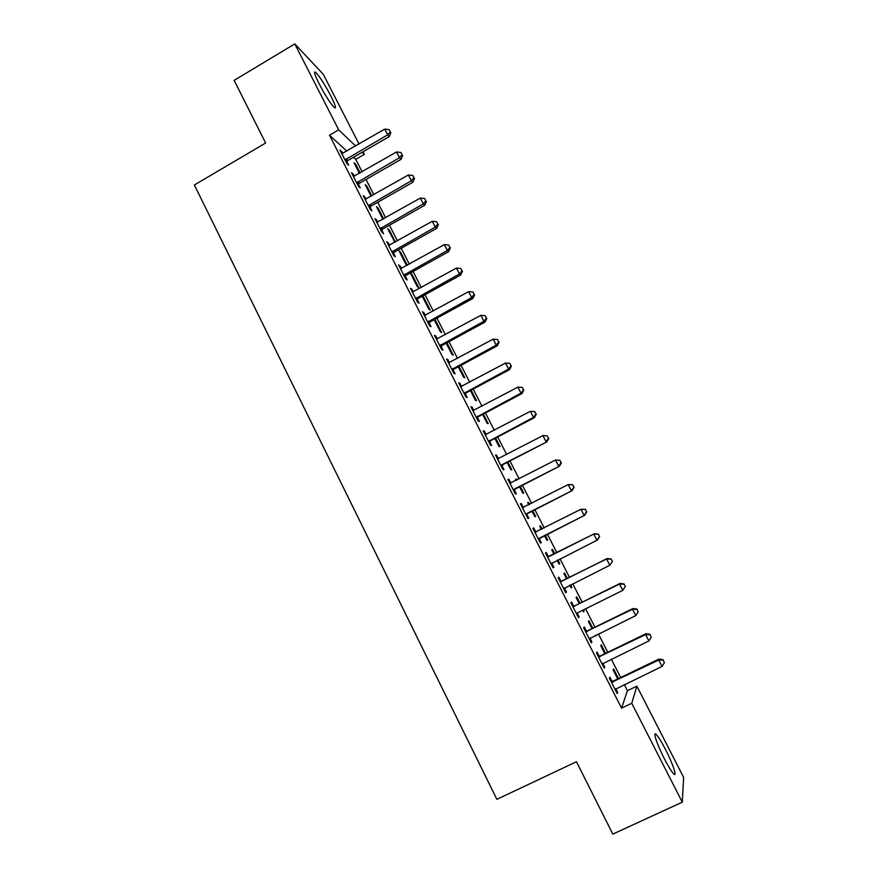 <?xml version="1.0" encoding="UTF-8"?>
<svg xmlns="http://www.w3.org/2000/svg" width="878" height="878" viewBox="0 0 878 878"><rect width="100%" height="100%" fill="white"/><g stroke="black" fill="none" stroke-linecap="round" stroke-linejoin="round"><path stroke-width="1.32" d="M664.383 758.779C656.974 744.445 652.376 730.419 656.327 734.623C658.511 736.927 661.573 741.91 665.535 749.549C672.735 763.443 677.673 778.007 673.613 773.759C671.44 771.466 668.367 766.472 664.383 758.779M319.23 84.003C314.587 74.652 313.435 70.778 315.751 72.369C319.691 76.54 324.706 84.376 330.797 95.9C335.462 105.239 336.625 109.135 334.298 107.577C330.424 103.505 325.398 95.647 319.23 84.003M346.821 151.126L329.491 135.212L621.558 708.14L627.419 690.69L624.291 684.577M620.68 677.509L611.308 659.169M607.774 652.277L598.39 633.905M594.944 627.177L585.527 608.761M582.18 602.209L572.741 583.749M569.482 577.362L560.021 558.869M556.839 552.646L547.411 534.197M544.217 527.952L534.878 509.701M531.64 503.357L522.421 485.325M519.128 478.883L510.03 461.082M506.683 454.541L497.694 436.959M494.292 430.319L485.424 412.956M481.978 406.218L473.209 389.086M469.719 382.248L461.06 365.325M457.526 358.389L448.976 341.685M445.387 334.661L436.948 318.154M433.315 311.042L424.985 294.756M421.297 287.545L413.077 271.467M409.346 264.168L401.235 248.287M397.46 240.912L389.437 225.229M385.618 217.766L377.716 202.291M373.841 194.729L366.038 179.463M362.131 171.814L355.755 159.346L364.337 154.374L362.131 152.278M627.419 690.69L636.868 686.157L683.622 777.392L682.294 802.163L631.754 703.278L636.868 686.157M682.294 802.163L612.822 834.1L576.462 761.731L496.882 799.331L194.378 184.995L265.628 143.015L234.152 80.37L294.778 43.9L323.291 74.29L359.036 144.036M362.998 151.773L364.337 154.374M605.611 653.331L601.243 644.781L600.728 645.648L604.843 653.704M599.114 656.075L597.029 652.014L596.48 652.958L604.229 668.136L604.733 667.104L602.813 663.34M580.029 603.274L576.758 596.864L576.122 597.49L579.271 603.647M583.376 609.826L584.079 611.187L583.486 611.889L582.619 610.199M573.586 606.05L571.534 602.023L570.843 602.703L578.514 617.717L579.151 616.971L577.12 612.976M551.768 549.804L552.514 549.419L551.768 549.804L553.963 554.106M552.514 549.419L554.709 553.722M557.892 559.944L559.758 563.61L559.045 564.06L557.135 560.318M545.479 552.964L546.292 552.547L545.479 552.964L553.063 567.825L553.831 567.342L551.801 563.347M546.292 552.547L548.322 556.531M527.766 502.831L528.512 502.446L527.634 502.578L528.786 504.817M528.512 502.446L529.522 504.433M532.77 510.787L535.679 516.494L534.856 516.703L532.024 511.161M520.5 503.994L521.312 503.577L520.369 503.731L527.876 518.448L528.775 518.218L526.756 514.267M521.312 503.577L523.321 507.528M507.934 462.179L511.841 469.829L510.897 469.807L507.188 462.563M495.774 455.528L496.575 455.111L495.51 455.002L502.94 469.565L503.972 469.598L501.975 465.68M496.575 455.111L498.452 458.788M483.339 414.065L488.234 423.624L487.169 423.372L482.615 414.449M471.299 407.546L472.101 407.129L470.904 406.766L478.258 421.188L479.41 421.473L477.434 417.599M472.101 407.129L473.824 410.509M459.007 366.433L464.846 377.869L463.672 377.386L458.283 366.828M447.078 360.046L447.857 359.618L446.551 359.014L453.827 373.293L455.111 373.819L453.147 369.989M447.857 359.618L449.437 362.713M434.906 319.274L441.689 332.553L440.405 331.84L434.193 319.669M423.086 313.018L423.865 312.59L422.439 311.745L429.649 325.881L431.043 326.649L429.101 322.852M423.865 312.59L425.303 315.4M411.914 274.276L410.487 273.288L417.357 286.733L418.751 287.666L411.914 274.276L411.2 274.671M399.336 266.462L400.116 266.034L398.568 264.947L405.702 278.941L407.216 279.95L405.296 276.197M400.116 266.034L401.4 268.558M388.548 230.343L389.261 229.948L387.736 228.741L394.913 242.339M389.261 229.948L395.44 242.043M375.828 220.367L376.596 219.928L374.939 218.622L382.007 232.472L383.62 233.713L381.721 229.992M376.596 219.928L377.738 222.178M380.723 228.039L381.282 229.114M366.115 186.432L366.817 186.037L365.193 184.61L371.142 196.277M366.817 186.037L371.844 195.871M352.539 174.722L353.307 174.283L351.54 172.746L358.531 186.465L360.265 187.925L358.389 184.248M353.307 174.283L354.317 176.258M355.755 159.346L353.505 157.272M340.993 152.07L341.751 151.631L339.929 149.973L346.887 163.626L348.676 165.207L346.799 161.541M341.751 151.631L342.683 153.474M354.975 164.636L355.678 164.23L353.999 162.704L359.442 173.361M355.678 164.23L360.134 172.955M364.161 197.484L364.919 197.045L363.207 195.629L370.242 209.414L371.921 210.764L370.022 207.065M364.919 197.045L365.994 199.163M377.31 208.338L378.012 207.932L376.432 206.626L382.907 219.302M378.012 207.932L383.62 218.896M387.549 243.36L388.328 242.921L386.726 241.724L393.827 255.652L395.385 256.771L393.487 253.029M388.328 242.921L389.547 245.313M392.543 251.196L393.059 252.206M399.852 252.458L400.555 252.063L399.084 250.954L405.921 264.344L407.282 265.321M400.555 252.063L407.326 265.299M411.189 289.685L411.958 289.257L410.476 288.291L417.643 302.35L419.102 303.239L417.171 299.464M411.958 289.257L413.318 291.913M422.603 297.005L423.328 296.61L422.548 296.106M423.328 296.61L430.198 310.055L428.859 309.232L422.23 296.27M435.049 336.472L435.839 336.044L434.467 335.319L441.711 349.532L443.039 350.179L441.096 346.36M435.839 336.044L437.343 338.996M446.924 342.793L453.246 355.151L452.016 354.558L446.2 343.188M459.161 383.741L459.951 383.313L458.7 382.83L466.02 397.174L467.228 397.58L465.263 393.728M459.951 383.313L461.598 386.55M471.146 390.183L476.513 400.697L475.393 400.324L470.41 390.578M483.515 431.471L484.305 431.054L483.174 430.824L490.572 445.311L491.658 445.475L489.672 441.579M484.305 431.054L486.105 434.588M495.609 438.056L500.01 446.672L499 446.529L494.874 438.451M508.11 479.695L508.911 479.278L507.901 479.3L515.375 493.941L516.341 493.842L514.332 489.913M508.911 479.278L510.864 483.109M515.847 479.509L516.593 479.125L515.671 479.147L516.286 480.354M516.593 479.125L517.021 479.97M520.314 486.423L523.738 493.107L522.838 493.195L519.578 486.807M532.957 528.413L533.769 528.007L532.891 528.282L540.431 543.076L541.276 542.714L539.246 538.741M533.769 528.007L535.789 531.969M539.74 526.262L540.486 525.878L539.674 526.131L541.342 529.412M540.486 525.878L542.088 529.028M545.282 535.273L547.696 539.992L546.917 540.321L544.536 535.657M560.921 581.225L558.88 577.219L558.134 577.768L565.75 592.716L566.464 592.09L564.411 588.073M567.331 578.437L564.609 573.093L563.917 573.586L566.584 578.811M570.601 584.825L571.885 587.338L571.238 587.909L569.844 585.198M586.317 630.997L584.254 626.947L583.629 627.759L591.333 642.861L591.915 641.972L589.939 638.097M592.782 628.231L588.962 620.768L588.403 621.514L592.024 628.604M596.217 634.959L595.789 635.979L595.46 635.332M611.966 681.284L609.881 677.19L609.398 678.277L617.179 693.543L617.629 692.369L615.763 688.725M618.496 678.551L613.568 668.915L613.129 669.914L617.728 678.924M621.558 708.14L631.754 703.278M329.491 135.212L338.688 129.834L294.778 43.9M355.612 146.022L338.688 129.834M553.019 567.748L553.831 567.342M559.012 563.983L559.758 563.61M565.641 592.496L566.464 592.09M571.139 587.711L571.885 587.338M578.328 617.377L579.151 616.971M583.321 611.56L584.079 611.187M591.081 642.378L591.915 641.972M595.558 635.529L596.327 635.156M603.91 667.51L604.733 667.104M616.795 692.775L617.629 692.369M346.031 158.951L347.831 160.564L389.261 136.562L387.67 134.817L345.01 159.939M390.26 131.898L389.075 129.615L390.26 131.898L387.67 134.817L384.729 129.11L341.805 153.661M347.831 160.564L346.195 162.287M389.261 136.562L390.886 132.6M389.075 129.615L384.729 129.11M357.675 181.779L359.42 183.261L401.026 159.346L399.49 157.722L356.644 182.756M402.069 154.769L400.884 152.476L402.069 154.769L399.49 157.722L396.527 151.982L353.428 176.445M359.42 183.261L357.785 184.984M401.026 159.346L402.673 155.417M400.884 152.476L396.527 151.982M369.375 204.706L371.065 206.089L412.847 182.251L411.365 180.736L368.343 205.682M413.933 177.74L412.748 175.435L413.933 177.74L411.365 180.736L408.391 174.974L365.105 199.339M371.065 206.089L369.418 207.801M412.847 182.251L414.526 178.355M412.748 175.435L408.391 174.974M381.14 227.753L382.764 229.015L424.722 205.265L423.306 203.872L380.097 228.73M425.863 200.832L424.667 198.527L425.863 200.832L423.306 203.872L420.321 198.077L376.838 222.353M382.764 229.015L381.118 230.738M424.722 205.265L426.434 201.402M424.667 198.527L420.321 198.077M392.949 250.91L394.518 252.063L436.662 228.39L435.301 227.117L391.906 251.887M437.859 224.044L436.651 221.717L437.859 224.044L435.301 227.117L432.294 221.289L388.636 245.478M394.518 252.063L392.872 253.775M436.662 228.39L438.396 224.559M436.651 221.717L432.294 221.289M404.835 274.188L406.338 275.22L448.669 251.635L447.363 250.482L403.781 275.165M449.898 247.366L448.691 245.028L449.898 247.366L447.363 250.482L444.345 244.622L400.489 268.723M406.338 275.22L404.681 276.932M448.669 251.635L450.414 247.837M448.691 245.028L444.345 244.622M416.765 297.576L418.224 298.487L460.72 275.001L459.479 273.958L415.711 298.553M462.015 270.819L460.796 268.459L462.015 270.819L459.479 273.958L456.45 268.075L412.408 292.078M418.224 298.487L416.556 300.21M460.72 275.001L462.508 271.236M460.796 268.459L456.45 268.075M428.76 321.085L430.154 321.886L472.847 298.476L471.662 297.554L427.707 322.061M474.186 294.371L472.968 292.012L474.186 294.371L471.662 297.554L468.611 291.65L424.381 315.553M430.154 321.886L428.486 323.598M472.847 298.476L474.647 294.756M472.968 292.012L468.611 291.65M440.822 344.714L442.161 345.394L485.029 322.083L483.899 321.282L439.757 345.691M486.412 318.055L485.194 315.685L486.412 318.055L483.899 321.282L480.837 315.334L436.421 339.149M442.161 345.394L440.471 347.106M485.029 322.083L486.862 318.385M485.194 315.685L480.837 315.334M452.938 368.464L454.211 369.012L497.266 345.8L496.213 345.12L451.863 369.44M498.715 341.86L497.475 339.468L498.715 341.86L496.213 345.12L493.129 339.149L448.515 362.866M454.211 369.012L452.521 370.736M497.266 345.8L499.132 342.135M497.475 339.468L493.129 339.149M465.11 392.334L466.328 392.762L509.569 369.638L508.571 369.078L464.034 393.3M511.062 365.775L509.833 363.382L511.062 365.775L508.571 369.078L505.476 363.075L460.665 386.693M466.328 392.762L464.638 394.474M509.569 369.638L511.457 366.005M509.833 363.382L505.476 363.075M477.358 416.315L478.51 416.622L521.938 393.596L521.005 393.168L476.271 417.291M523.486 389.821L522.245 387.417L523.486 389.821L521.005 393.168L517.888 387.132L472.891 410.652M478.51 416.622L476.809 418.334M521.938 393.596L523.859 390.008M522.245 387.417L517.888 387.132M489.661 440.427L490.747 440.613L534.373 417.676L533.495 417.368L488.574 441.404M535.975 413.988L534.724 411.562L535.975 413.988L533.495 417.368L530.367 411.31L485.172 434.731M490.747 440.613L489.046 442.325M534.373 417.676L536.315 414.12M534.724 411.562L530.367 411.31M502.018 464.66L546.862 441.875L500.932 465.636M548.52 438.276L547.257 435.85L548.52 438.276L546.061 441.7L542.911 435.609L497.508 458.931M503.05 464.714L501.338 466.427M546.862 441.875L548.838 438.363M547.257 435.85L542.911 435.609M514.453 489.024L559.429 466.207L513.356 489.99M561.13 462.695L559.868 460.248L561.13 462.695L558.682 466.163L555.522 460.028L509.92 483.251M515.419 488.947L513.696 490.659M559.429 466.207L561.426 462.728M559.868 460.248L555.522 460.028M526.943 513.498L572.05 490.659L525.845 514.475M573.806 487.235L571.369 490.747L568.187 484.579L572.807 484.755L573.806 487.235L572.807 484.755M522.388 507.693L568.187 484.579L572.533 484.777M527.854 513.301L526.12 515.013M522.344 507.616L523.486 507.506M572.05 490.659L574.069 487.213M539.498 538.115L584.737 515.243L538.401 539.081M586.548 511.907L584.122 515.452L580.929 509.262L585.516 509.361L586.548 511.907L585.516 509.361M534.921 532.266L580.929 509.262L585.275 509.438M540.343 537.786L538.609 539.487M534.812 532.046L536.436 531.903M584.737 515.243L586.789 511.83M599.575 536.568L598.291 534.087L599.575 536.568L597.49 539.948L551.011 563.808M599.356 536.699L596.941 540.288L593.726 534.065L594.296 533.758L549.749 556.224L547.345 556.619M547.521 556.97L593.726 534.065L598.072 534.219M552.416 562.699L551.154 564.093M598.291 534.087L594.296 533.758M612.416 561.437L611.132 558.946L612.416 561.437L609.826 565.256L563.698 588.677M612.229 561.624L609.826 565.256L606.599 559.001L607.093 558.562L562.359 580.918L559.934 581.302M560.186 581.796L606.599 559.001L610.945 559.132M564.675 587.777L563.764 588.82M611.132 558.946L607.093 558.562M625.334 586.438L624.038 583.936L625.334 586.438L622.776 590.356L576.868 613.184M625.18 586.68L622.776 590.356L619.528 584.068L619.967 583.486L575.024 605.743L572.599 606.116M572.917 606.753L619.528 584.068L623.874 584.166M624.038 583.936L619.967 583.486M585.703 631.831L632.533 609.266L635.804 615.588L589.259 638.789M585.319 631.062L587.766 630.7L632.895 608.542L632.533 609.266L636.879 609.343L638.185 611.867L636.879 609.343M637.022 609.058L632.895 608.542M635.804 615.588L638.185 611.867M598.566 657.051L645.604 634.596L648.886 640.94L602.132 664.031M598.105 656.14L600.563 655.778L645.901 633.74L645.604 634.596L649.95 634.651L651.267 637.187L649.95 634.651M650.06 634.3L645.901 633.74M648.886 640.94L651.267 637.187M611.494 682.393L658.752 660.058L662.045 666.435L615.083 689.417M610.967 681.35L613.437 680.999L658.972 659.06L658.752 660.058L663.088 660.08L664.405 662.638L663.088 660.08M663.175 659.685L658.972 659.06M662.045 666.435L664.405 662.638M345.274 159.609L347.062 161.212M356.907 182.426L358.652 183.919M368.606 205.364L370.296 206.736M380.361 228.401L381.996 229.663M392.181 251.558L393.75 252.71M404.045 274.836L405.57 275.868M415.985 298.224L417.445 299.135M427.97 321.732L429.375 322.533M440.032 345.361L441.371 346.031M452.137 369.111L453.421 369.66M464.319 392.982L465.538 393.41M476.556 416.962L477.72 417.269M488.848 441.074L489.957 441.25M501.217 465.307L502.249 465.362M513.641 489.661L514.618 489.584M526.131 514.146L527.041 513.937M535.35 532.233L536.217 531.936M538.675 538.752L539.531 538.423M547.949 556.937L548.761 556.498M548.959 556.652L549.749 556.224M551.296 563.489L552.086 563.017M560.614 581.763L561.36 581.192M561.624 581.477L562.359 580.918M563.983 588.348L564.631 587.799M573.345 606.72L574.025 606.018M574.366 606.446L575.024 605.743M586.142 631.798L586.756 630.975M587.162 631.534L587.766 630.7M599.015 657.018L599.553 656.053M600.036 656.755L600.563 655.778M611.944 682.371L612.416 681.262M612.965 682.096L613.437 680.999M369.133 204.859L370.812 206.242M380.646 228.104L382.281 229.367M392.257 251.47L393.827 252.623"/></g></svg>
